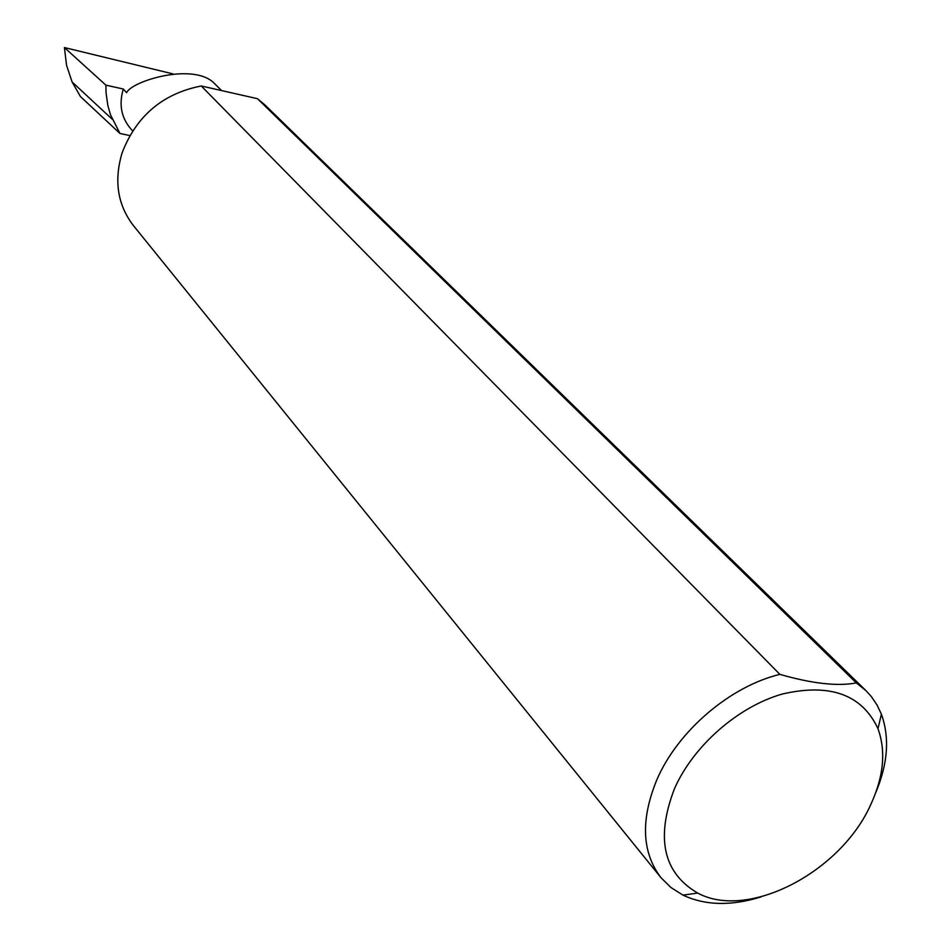 <?xml version="1.0" encoding="UTF-8"?>
<svg xmlns="http://www.w3.org/2000/svg" width="951" height="951" viewBox="0 0 951 951"><rect width="100%" height="100%" fill="white"/><g stroke="black" fill="none" stroke-linecap="round" stroke-linejoin="round"><path stroke-width="1.43" d="M129.811 135.565L119.981 133.485L110.435 114.667L107.772 105.169L106.048 92.758L105.894 85.15L123.297 89.014L126.626 92.687C131.476 81.18 192.97 62.255 214.011 83.022L221.559 90.571M870.783 804.558C883.705 776.539 886.106 751.254 877.987 728.692C862.082 694.599 830.247 683.032 782.459 693.992C738.131 706.545 693.398 745.739 674.461 788.7C655.536 838.152 663.287 872.947 697.701 893.072C748.247 920.437 840.732 872.138 870.783 804.558M761.169 896.864C731.367 906.172 705.297 905.59 682.949 895.117L670.907 887.497L660.921 877.618C641.842 852.405 640.463 819.845 656.772 779.939C677.623 731.188 729.857 686.432 779.868 674.366C812.237 683.65 837.724 686.503 856.328 682.901L865.981 690.652L871.378 696.619L877.012 704.964L881.387 714.201C889.756 737.405 887.925 763.427 875.919 792.242M856.328 682.901L257.459 98.69L265.258 105.228L865.981 690.652M660.921 877.618L133.342 225.494C117.52 204.822 113.799 180.547 122.168 152.683C136.492 115.796 162.859 93.567 201.243 85.982L779.868 674.366M123.297 89.014C118.839 104.099 121.169 117.175 130.287 128.242L132.629 130.917M119.981 133.485L80.466 96.574L72.121 82.024L112.17 119.208M72.121 82.024L66.57 65.31L64.406 47.55L173.034 73.916M105.894 85.15L64.406 47.55M257.459 98.69L201.243 85.982M877.987 728.692L881.387 714.201M697.701 893.072L682.949 895.117"/></g></svg>
